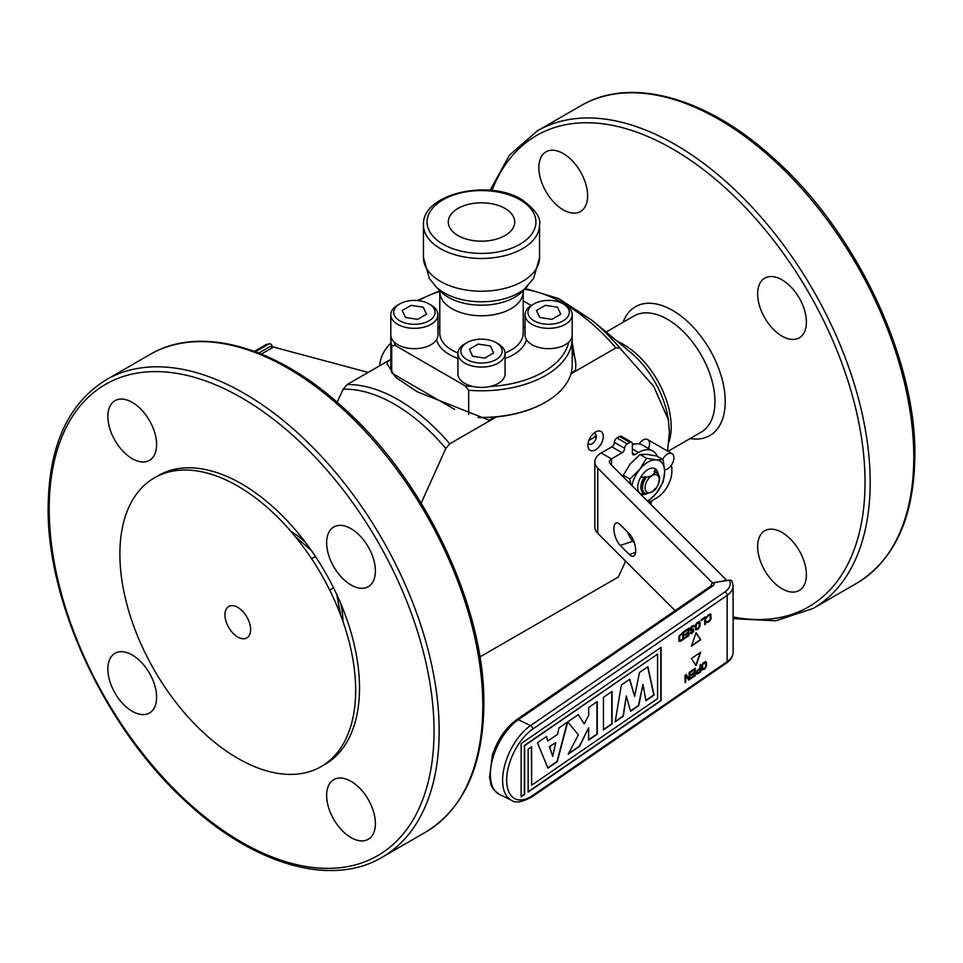 <?xml version="1.0" encoding="UTF-8"?>
<svg xmlns="http://www.w3.org/2000/svg" width="963" height="963" viewBox="0 0 963 963"><rect width="100%" height="100%" fill="white"/><g stroke="black" fill="none" stroke-linecap="round" stroke-linejoin="round"><path stroke-width="1.44" d="M355.66 690.266A166.719 96.252 60 0 1 237.777 758.338A166.719 96.252 60 0 1 119.894 554.146A166.719 96.252 60 0 1 237.777 486.086A166.719 96.252 60 0 1 355.66 690.266M250.609 629.621A18.141 10.473 60 0 1 246.853 637.927A18.141 10.473 60 0 1 232.865 633.064A18.141 10.473 60 0 1 224.945 614.803A18.141 10.473 -120 0 1 228.713 606.497A18.141 10.473 -120 0 1 242.688 611.361A18.141 10.473 -120 0 1 250.609 629.621M326.638 795.39A34.463 19.898 60 0 1 333.776 779.609A34.463 19.898 60 0 1 360.343 788.841A34.463 19.898 60 0 1 375.389 823.534A34.463 19.898 60 0 1 368.251 839.303A34.463 19.898 60 0 1 341.684 830.07A34.463 19.898 60 0 1 326.638 795.39M351.014 584.974A34.463 19.898 60 0 1 328.503 554.604A34.463 19.898 60 0 1 333.776 526.978A34.463 19.898 60 0 1 351.014 528.687A34.463 19.898 60 0 1 373.536 559.058A34.463 19.898 60 0 1 368.251 586.684A34.463 19.898 60 0 1 351.014 584.974M156.608 444.593A34.463 19.898 60 0 1 149.47 460.374A34.463 19.898 60 0 1 122.915 451.141A34.463 19.898 60 0 1 107.868 416.449A34.463 19.898 60 0 1 115.006 400.668A34.463 19.898 60 0 1 141.561 409.901A34.463 19.898 60 0 1 156.608 444.593M132.232 655.009A34.463 19.898 60 0 1 154.754 685.379A34.463 19.898 60 0 1 149.47 712.993A34.463 19.898 60 0 1 132.232 711.296A34.463 19.898 60 0 1 109.722 680.913A34.463 19.898 60 0 1 115.006 653.299A34.463 19.898 60 0 1 132.232 655.009M323.038 765.441A166.719 96.252 -120 0 0 359.512 688.051A166.719 96.252 -120 0 0 285.481 518.961A166.719 96.252 -120 0 0 156.367 476.757M337.134 402.233L343.189 389.221L347.113 384.562A158.726 91.641 60 0 1 449.733 443.811L445.809 448.469L421.168 503.131M449.733 443.811L496.342 416.907M570.927 373.849L615.887 347.896A158.726 91.641 -120 0 0 524.462 289.333M619.811 348.004L653.684 386.283L668.37 419.808L667.925 417.208A69.709 40.253 60 0 0 630.392 352.205L592.257 320.486A156.138 90.149 60 0 1 619.811 348.004L615.887 347.896M668.37 419.808L669.405 432.267L667.528 451.045M652.023 500.652L650.603 504.227M625.661 561.224L618.27 577.054L479.875 656.959M648.436 448.505A9.076 5.236 120 0 0 649.544 443.726A9.076 5.236 120 0 0 645.92 439.152A9.076 5.236 120 0 0 639.143 443.919M587.887 445.351A10.882 6.284 120 0 0 595.591 449.793A10.882 6.284 120 0 0 603.283 436.468A10.882 6.284 120 0 0 595.591 432.014A10.882 6.284 120 0 0 587.887 445.351M390.797 359.355L347.113 384.562M494.741 417.051L489.204 420.241L417.22 391.785L395.624 377.279L387.162 363.894L387.487 361.51A94.338 54.458 0 0 0 387.198 364.628M390.797 359.608L387.487 361.51M572.203 342.455L575.838 363.894L575.513 370.418L571.179 372.922M575.826 365.146A94.338 54.458 0 0 0 572.203 351.001M340.481 612.324L338.988 610.843M782.016 279.848A34.463 19.898 -120 0 0 764.791 278.151A34.463 19.898 -120 0 0 759.506 305.765A34.463 19.898 -120 0 0 782.016 336.135A34.463 19.898 -120 0 0 799.254 337.844A34.463 19.898 -120 0 0 804.538 310.23A34.463 19.898 -120 0 0 782.016 279.848M538.871 167.61A34.463 19.898 -120 0 0 553.918 202.302A34.463 19.898 -120 0 0 580.472 211.535A34.463 19.898 -120 0 0 587.611 195.754A34.463 19.898 -120 0 0 572.564 161.074A34.463 19.898 -120 0 0 546.009 151.829A34.463 19.898 -120 0 0 538.871 167.61M806.392 574.694A34.463 19.898 -120 0 0 791.345 540.002A34.463 19.898 -120 0 0 764.791 530.769A34.463 19.898 -120 0 0 757.652 546.551A34.463 19.898 -120 0 0 772.687 581.231A34.463 19.898 -120 0 0 799.254 590.475A34.463 19.898 -120 0 0 806.392 574.694M588.152 442.896A5.983 3.455 120 0 0 592.871 443.293A5.983 3.455 120 0 0 596.362 436.468A5.983 3.455 120 0 0 593.593 433.47M640.479 477.467L644.524 476.986A12.242 7.066 -60 0 0 644.524 493.285L644.801 493.116M644.524 476.986L645.102 476.661A11.797 6.813 120 0 0 643.645 492.454L644.933 493.188A11.797 6.813 120 0 0 646.378 493.694L644.933 493.188A11.797 6.813 120 0 1 646.378 477.395L645.102 476.661M653.985 471.533A11.797 6.813 -60 0 1 655.442 472.026L656.718 472.773A11.797 6.813 120 0 0 655.261 472.267L653.985 471.533L654.563 471.196A12.242 7.066 -60 0 1 657.115 473.026M644.524 493.285L640.479 493.766M646.378 493.694L652.107 491.864L655.261 488.566M655.057 468.668L655.394 468.861A14.517 8.378 -60 0 1 658.114 473.952M654.563 471.196L655.394 468.861M655.261 472.267L652.107 475.578L646.378 477.395M632.342 443.69L634.461 444.087M596.338 435.974A18.141 10.473 60 0 1 595.254 436.781A18.141 10.473 60 0 1 594.159 437.262M588.862 440.464L593.196 437.96A18.141 10.473 -120 0 0 596.001 434.698M523.222 300.889L531.239 305.512M468.668 414.499L468.668 390.256L465.141 385.85L395.239 345.488L391.712 345.825A90.703 52.363 180 0 1 390.797 338.41L390.87 336.171M504.997 235.562A33.236 19.188 180 0 1 469.125 239.799A33.236 19.188 180 0 1 448.276 222.417A33.236 19.188 180 0 1 458.003 208.429A33.236 19.188 180 0 1 494.561 204.349A33.236 19.188 180 0 1 514.724 222.417A33.236 19.188 180 0 1 504.997 235.562M454.632 409.407L392.567 373.572L391.712 372.488L391.712 345.825M478.069 417.412A90.703 52.363 0 0 0 545.636 402.101A90.703 52.363 0 0 0 572.203 365.073L572.203 338.41A90.703 52.363 180 0 1 468.668 390.256M390.797 338.41L390.797 365.073A90.703 52.363 0 0 0 391.712 372.488M545.383 402.257A89.98 51.954 180 0 1 545.13 402.402A89.98 51.954 180 0 1 478.719 417.593M563.247 303.899A20.68 11.941 0 0 1 563.247 320.787A20.68 11.941 180 0 1 533.996 320.787A20.68 11.941 180 0 1 533.996 303.899L531.949 305.09L533.996 303.899A20.68 11.941 0 0 1 563.247 303.899L565.293 305.09A23.581 13.614 0 0 1 572.203 314.72A23.581 13.614 0 0 1 565.293 324.338A23.581 13.614 180 0 1 539.593 327.3A23.581 13.614 180 0 1 525.04 314.72A23.581 13.614 180 0 1 531.949 305.09L531.949 305.09M551.871 319.355L560.767 314.227L557.505 307.221L545.371 305.343L536.475 310.471L539.737 317.477L551.871 319.355M572.203 314.72L572.203 335.052A23.581 13.614 180 0 1 565.293 344.682A23.581 13.614 180 0 1 539.593 347.631A23.581 13.614 180 0 1 525.04 335.052L525.04 314.72M429.004 303.899A20.68 11.941 0 0 1 429.004 320.787A20.68 11.941 180 0 1 399.753 320.787A20.68 11.941 180 0 1 399.753 303.899L397.707 305.09L399.753 303.899A20.68 11.941 0 0 1 429.004 303.899L431.051 305.09A23.581 13.614 0 0 1 437.96 314.72A23.581 13.614 0 0 1 431.051 324.338A23.581 13.614 180 0 1 405.351 327.3A23.581 13.614 180 0 1 390.797 314.72A23.581 13.614 180 0 1 397.707 305.09L397.707 305.09M417.629 319.355L426.525 314.227L423.263 307.221L411.129 305.343L402.233 310.471L405.495 317.477L417.629 319.355M437.96 314.72L437.96 335.052A23.581 13.614 180 0 1 431.051 344.682A23.581 13.614 180 0 1 405.351 347.631A23.581 13.614 180 0 1 390.797 335.052L390.797 314.72M496.126 342.659A20.68 11.941 0 0 1 496.126 359.536A20.68 11.941 180 0 1 466.874 359.536A20.68 11.941 180 0 1 466.874 342.659L464.828 343.839L466.874 342.659A20.68 11.941 0 0 1 496.126 342.659L498.172 343.839A23.581 13.614 0 0 1 505.081 353.469A23.581 13.614 0 0 1 498.172 363.099A23.581 13.614 180 0 1 472.472 366.048A23.581 13.614 180 0 1 457.919 353.469A23.581 13.614 180 0 1 464.828 343.839L464.828 343.839M484.75 358.104L493.646 352.976L490.384 345.97L478.25 344.092L469.354 349.22L472.616 356.226L484.75 358.104M505.081 353.469L505.081 373.8A23.581 13.614 180 0 1 498.172 383.43A23.581 13.614 180 0 1 472.472 386.38A23.581 13.614 180 0 1 457.919 373.8L457.919 353.469M664.626 469.788A9.076 5.236 -60 0 0 667.503 468.909A9.076 5.236 120 0 0 673.426 460.916A9.076 5.236 120 0 0 672.03 453.645A9.076 5.236 120 0 0 667.503 454.103A9.076 5.236 -60 0 0 662.652 459.435M255.412 351.748L268.749 344.044A24.677 14.24 -120 0 0 265.138 345.151L269.52 343.791A2.901 2.287 84.9 0 0 268.749 344.044M272.336 346.8L271.831 345.5A2.901 2.287 84.9 0 0 269.52 343.791M258.782 353.036L269.784 346.68A21.764 12.567 60 0 1 273.492 347.053L368.167 372.416M379.675 365.771A21.764 12.567 -60 0 1 390.797 343.189M648.857 502.481L656.465 498.088A21.764 12.567 120 0 0 671.861 471.425L671.861 467.874A3.623 2.095 120 0 0 671.115 466.212A3.623 2.095 120 0 0 670.705 466.068M657.356 456.378A28.661 16.552 120 0 0 652.842 451.045L642.574 445.123A28.661 16.552 120 0 0 632.354 444.653M712.668 583.048L597.758 468.138A21.764 12.567 180 0 1 594.833 461.855A21.764 12.567 180 0 1 601.213 452.971L611.83 446.844A3.623 2.095 120 0 0 614.394 442.402A3.623 2.095 -60 0 1 616.958 437.948L619.522 436.468A3.623 2.095 -60 0 1 621.34 436.287L631.596 442.222A3.623 2.095 120 0 0 629.79 442.402L627.226 443.883A3.623 2.095 120 0 0 624.65 448.325A3.623 2.095 -60 0 1 622.086 452.766L611.481 458.894L611.481 465.105M652.842 451.045A28.661 16.552 120 0 0 638.505 452.466L634.918 454.548A3.623 2.095 -60 0 1 633.1 454.717A3.623 2.095 -60 0 1 632.354 453.055L632.354 443.883A3.623 2.095 120 0 0 631.596 442.222M726.909 580.545A21.764 12.567 0 0 0 726.571 580.195L610.325 463.949A7.259 4.189 180 0 1 609.35 461.855A7.259 4.189 180 0 1 611.481 458.894L601.213 452.971M620.244 545.431A12.7 5.188 71.6 0 1 614.262 532.563A12.7 5.188 71.6 0 1 616.224 523.017A12.7 5.188 71.6 0 1 620.244 524.691L629.308 533.767A12.7 5.188 71.6 0 1 635.291 546.635A12.7 5.188 71.6 0 1 633.329 556.181A12.7 5.188 71.6 0 1 629.308 554.495L620.244 545.431L632.811 541.242L634.316 542.747M632.811 541.242A12.7 5.188 71.6 0 1 627.804 532.262M597.758 468.138L597.758 533.309L675.111 610.662M726.463 580.099L723.55 581.062M597.758 533.309A21.764 12.567 180 0 1 594.833 527.026L594.833 461.855M724.296 580.954L726.571 580.195M700.715 652.156L691.386 658.572L696.056 665.626L700.715 652.156M691.386 646.161L700.715 639.745L696.056 632.691L691.386 646.161M704.603 669.201L706.433 666.215L706.553 662.977L705.698 661.509L703.026 663.038L701.81 665.445L702.051 669.851L704.603 669.201M696.225 673.233L697.2 674.136L700.715 671.873L700.715 664.47L699.993 664.964L699.993 668.274L697.2 670.356L696.225 673.233M690.88 672.186L694.528 669.67L694.528 672.198L691.362 674.365L691.362 675.316L694.528 673.137L694.528 675.183L690.88 677.699L690.88 678.638L695.25 675.629L695.25 668.226L690.88 671.235L690.88 672.186M689.183 672.403L689.183 678.867L686.138 674.497L685.054 675.244L685.054 682.659L685.776 682.153L685.776 675.845L688.81 680.059L689.905 679.312L689.905 671.909L689.183 672.403M706.481 617.957L708.178 615.839L710.357 615.285L710.116 619.546L708.178 621.364L706.481 621.58L707.083 622.58L709.274 621.556L711.091 618.571L710.85 614.165L708.178 614.9L706.481 617.957M705.506 624.144L705.506 616.741L701.136 619.751L701.136 620.69L704.772 618.186L704.772 624.65L705.506 624.144M698.211 629.152L700.041 626.167L700.161 622.941L699.307 621.472L696.634 623.001L695.418 625.408L695.671 629.814L698.211 629.152M690.928 632.438L690.327 633.329L691.783 633.582L693.841 631.066L693.36 628.875L690.567 629.381L691.663 627.214L694.335 626.48L693.841 625.396L691.663 626.263L690.074 628.454L690.567 630.801L693.24 630.38L692.385 632.222L690.928 632.438M684.488 632.137L688.136 629.633L688.136 632.149L684.982 634.328L684.982 635.267L688.136 633.1L688.136 635.147L684.488 637.65L684.488 638.601L688.858 635.592L688.858 628.189L684.488 631.198L684.488 632.137M680.6 641.274L683.513 639.276L683.513 631.86L679.023 636.062L678.783 640.792L680.6 641.274M531.636 746.734L528.145 749.142L528.145 792.092L661.075 700.631L661.075 647.305L521.139 743.592L521.139 796.907L524.642 794.499L524.642 745.627L657.573 654.154L657.573 698.596L531.636 785.242L531.636 746.734M654.07 695.081L647.894 666.745L639.48 672.535L634.629 696.393L629.754 679.228L621.34 685.018L615.188 721.829L623.326 716.231L626.263 695.984L630.572 711.248L638.698 705.65L642.983 684.464L645.92 700.691L654.07 695.081M612.047 723.995L612.047 691.41L603.44 697.332L603.44 729.918L612.047 723.995M557.276 761.673L567.737 721.889L558.961 727.932L557.625 734.239L547.863 740.956L546.478 736.526L537.462 742.726L547.911 768.125L557.276 761.673M567.761 721.877L578.378 734.841L568.23 754.137L579.666 746.277L588.658 727.775L588.658 740.09L597.241 734.179L597.241 701.594L588.658 707.504L588.658 715.437L584.216 723.935L578.354 714.582L567.761 721.877M711.332 585.709A3.623 2.095 0 0 0 711.224 585.348A2.901 2.287 -24.9 0 1 714.028 582.543L729.448 580.159A2.901 2.287 -24.9 0 1 732.073 581.303L733.108 585.889A25.399 14.662 180 0 1 727.173 595.315L532.804 729.051A40.639 21.33 115.8 0 0 506.682 780.199A40.639 21.33 115.8 0 0 532.804 795.402L727.173 661.665L727.173 595.315A2.901 1.818 -124.5 0 0 724.946 591.86L530.577 725.596A43.54 22.847 115.8 0 0 504.516 766.139A43.54 22.847 115.8 0 0 511.594 800.325C515.386 803.383 522.259 802.179 532.226 796.714L726.596 662.977A2.901 1.818 55.5 0 0 727.173 661.665A25.399 14.662 0 0 0 733.108 652.24L733.108 585.889M546.274 736.659L547.778 740.691M567.339 722.166L556.999 761.54L547.815 767.872M555.386 742.822L549.355 746.638L552.533 755.811M704.603 668.25L702.785 669.032L702.424 665.818L703.146 663.892L705.097 662.556L705.819 665.842L704.603 668.25M697.681 670.814L699.993 669.225L699.993 671.584L697.681 673.173L696.947 672.728L697.681 670.814M698.211 628.213L696.393 628.995L696.032 625.781L696.755 623.855L698.705 622.519L699.427 625.806L698.211 628.213M682.791 638.83L680.119 640.503L679.384 639.588L679.758 635.869L682.791 633.305L682.791 638.83M549.644 746.77L555.747 742.569L552.714 756.376L549.644 746.77M700.294 652.457L695.84 665.313M695.984 632.884L700.438 639.613L691.542 645.74M705.65 661.509L705.903 666.878L704.326 669.068L702.316 670.007M705.253 662.592L702.509 664.326L702.701 668.936M700.438 664.663L700.438 671.741L696.634 673.919M699.716 669.417L697.043 671.079L697.08 673.125M694.251 669.863L690.88 671.849M694.973 668.418L694.973 675.496L690.88 678.313M694.251 673.33L691.362 674.991M686.017 674.582L688.906 678.47M689.628 672.09L689.628 679.18L688.653 679.842M685.776 676.098L685.054 682.322M709.924 614.948L707.901 615.706L706.529 617.596M710.309 613.864L710.574 619.233L708.997 621.412L706.854 622.447M705.229 616.934L704.772 624.313M704.495 618.378L701.136 620.365M699.258 621.472L699.511 626.829L697.934 629.02L695.924 629.971M698.873 622.543L696.117 624.289L696.309 628.899M692.866 629.946L690.339 630.657M693.649 625.372L693.516 626.708M693.083 626.383L690.892 627.563L690.724 629.585M693.3 628.875L693.083 631.897L690.615 633.63M687.859 629.826L684.488 631.812M688.581 628.382L688.581 635.46L684.488 638.276M687.859 633.293L684.982 634.942M683.236 632.053L683.236 639.131L679.288 641.418M682.514 633.498L679.481 635.736L679.673 640.347M531.359 746.927L531.636 784.917M657.296 654.346L524.366 745.494L524.366 794.367L521.139 796.582M660.799 647.497L660.799 700.498L528.145 791.767M647.678 666.89L653.793 694.937L645.872 700.402M642.851 685.114L638.421 705.518L630.488 710.983M626.179 696.55L623.049 716.099L615.261 721.468M629.549 679.36L634.448 695.768M611.77 691.603L611.77 723.863L603.44 729.593M596.964 701.786L596.964 734.047L588.658 739.765M588.381 728.353L579.389 746.144L568.507 753.632M578.221 714.678L584.023 723.634M630.837 484.461L629.838 479.008L623.326 475.241L630.175 464.01L639.998 454.5L646.847 454.38L656.67 455.981L663.182 459.748L664.675 471.726L663.182 481.982L656.345 493.212L647.943 501.567M629.838 479.008L639.661 469.487L646.51 458.256L639.998 454.5M622.953 476.577L623.326 475.241M646.51 458.256L656.345 459.857A23.581 13.614 -60 0 1 664.675 471.726A23.581 13.614 -60 0 1 656.345 493.212A23.581 13.614 120 0 1 647.341 500.977M631.921 485.545A23.581 13.614 -60 0 1 639.661 469.487A23.581 13.614 120 0 1 656.345 459.857L663.182 459.748M646.751 493.838A14.517 8.378 -60 0 1 640.744 493.923A14.517 8.378 -60 0 1 637.735 487.278A14.517 8.378 -60 0 1 644.078 472.677A14.517 8.378 -60 0 1 655.261 468.788A14.517 8.378 -60 0 1 658.186 474.037M49.209 508.897A272.108 157.101 -120 0 0 241.629 842.168A272.108 157.101 -120 0 0 434.036 731.073A272.108 157.101 -120 0 0 241.629 397.815A272.108 157.101 -120 0 0 49.209 508.897M291.007 531.492A74.38 42.938 60 0 1 305.403 542.338M340.77 603.584A74.38 42.938 60 0 1 342.96 621.472M439.164 731.073A275.743 159.196 -120 0 0 318.801 453.585A275.743 159.196 -120 0 0 106.327 379.711C68.192 403.256 48.8 445.821 48.15 507.417C46.874 603.861 106.484 730.231 187.352 802.901C254.16 865.003 331.633 887.356 382.058 857.311A275.743 159.196 -120 0 0 439.164 731.073M106.327 379.711L149.939 354.528A275.743 159.196 60 0 1 362.425 428.403A275.743 159.196 60 0 1 482.788 705.903A275.743 159.196 60 0 1 425.67 832.128L382.058 857.311M445.809 448.469A156.138 90.149 -120 0 0 343.189 389.221M596.169 437.996A69.709 40.253 60 0 1 595.194 436.805M617.488 341.468A67.121 38.749 60 0 1 671.175 426.802A67.121 38.749 60 0 1 668.804 442.547M606.148 332.03L633.943 315.984A67.121 38.749 60 0 1 685.656 333.968A67.121 38.749 60 0 1 714.955 401.511A67.121 38.749 60 0 1 701.064 432.243L668.009 451.322M623.049 322.268A74.38 42.938 60 0 1 681.527 316.43A74.38 42.938 60 0 1 725.223 401.511A74.38 42.938 60 0 1 690.17 438.526M733.108 616.994A272.108 157.101 -120 0 0 865.039 482.246A272.108 157.101 -120 0 0 706.216 171.775A272.108 157.101 -120 0 0 491.937 190.469M537.33 130.872L580.942 105.689A275.743 159.196 60 0 1 793.428 179.563A275.743 159.196 60 0 1 913.791 457.064A275.743 159.196 60 0 1 856.673 583.289L813.061 608.472A275.743 159.196 -120 0 0 870.179 482.246A275.743 159.196 -120 0 0 749.816 204.746A275.743 159.196 -120 0 0 537.33 130.872L509.415 155.175L490.131 190.289M652.107 491.864A9.979 5.766 120 0 0 659.161 479.646A9.979 5.766 120 0 0 652.107 475.578A9.979 5.766 120 0 0 645.054 487.796A9.979 5.766 120 0 0 652.107 491.864M436.576 339.65A45.357 26.182 0 0 0 449.432 354.565A45.357 26.182 0 0 0 457.919 358.417M505.081 358.417A45.357 26.182 0 0 0 526.424 339.65M525.04 328.72A45.357 26.182 0 0 0 523.222 325.783M505.069 352.964A41.722 24.087 0 0 0 523.222 333.078L523.222 291.681A41.722 24.087 0 0 1 497.462 313.926A41.722 24.087 0 0 1 451.996 308.714A41.722 24.087 0 0 1 439.778 291.681L439.778 333.078A41.722 24.087 0 0 0 451.996 350.123A41.722 24.087 0 0 0 457.931 352.964M465.141 385.85A87.802 50.69 0 0 0 472.965 386.5M490.035 386.5A87.802 50.69 0 0 0 568.639 342.25M439.766 291.44A87.802 50.69 0 0 0 418.628 300.661M394.361 342.25A87.802 50.69 0 0 0 395.239 345.488M439.778 325.783A45.357 26.182 0 0 0 437.96 328.72M435.625 286.384L440.693 291.512A46.97 27.12 0 0 0 448.289 297.254A46.97 27.12 0 0 0 522.307 291.512L533.61 278.439L539.545 257.699A58.045 33.512 0 0 1 503.709 288.659A58.045 33.512 0 0 1 440.452 281.389A58.045 33.512 0 0 1 423.455 257.699L429.39 278.439L435.625 286.384A52.796 30.479 0 0 0 444.16 292.848A52.796 30.479 0 0 0 527.375 286.384M423.455 224.957A58.045 33.512 0 0 0 440.452 248.659A58.045 33.512 0 0 0 503.709 255.917A58.045 33.512 0 0 0 539.545 224.957C541.194 217.927 535.272 209.477 521.802 199.594C488.65 178.745 421.77 193.768 423.455 224.957L423.455 257.699M519.984 199.774A54.422 31.418 0 0 0 443.016 199.774A54.422 31.418 0 0 0 443.016 244.217A54.422 31.418 0 0 0 519.984 244.217A54.422 31.418 0 0 0 519.984 199.774M572.118 336.183A90.703 52.363 180 0 1 572.203 338.41L572.13 336.171M261.358 354.059L273.492 347.053M632.354 453.055L634.918 454.548M632.354 448.914L638.505 452.466M614.394 442.402L624.65 448.325M622.086 452.766L611.83 446.844M619.522 436.468L629.79 442.402M616.958 437.948L627.226 443.883M629.308 554.495L635.532 552.425M532.804 729.051A2.901 1.818 -124.5 0 0 530.577 725.596L518.347 719.674L712.716 585.937A6.536 3.768 0 0 0 714.028 582.543M511.594 800.325L499.364 794.403A43.54 22.847 -64.2 0 1 492.286 760.216A43.54 22.847 -64.2 0 1 518.347 719.674A2.901 1.818 55.5 0 0 516.71 719.65L711.079 585.913A2.901 1.818 55.5 0 1 712.716 585.937M532.804 795.402A2.901 1.818 55.5 0 1 532.226 796.714M729.448 580.159A22.498 12.988 180 0 1 724.946 591.86M315.419 556.433L311.567 558.66M333.559 587.863L329.707 590.078M149.939 354.528C199.979 324.712 276.682 346.475 343.153 407.578C424.707 480.031 485.147 607.352 483.847 704.422C483.185 766.018 463.805 808.583 425.67 832.128M295.22 536.511L311.242 550.33M336.761 594.532L340.721 615.309M733.108 618.691L775.853 620.798L813.061 608.472M580.942 105.689C630.994 75.884 707.685 97.636 774.156 158.739C855.722 231.192 916.15 358.513 914.85 455.583C914.2 517.179 894.808 559.744 856.673 583.289M592.257 320.486L558.696 298.554L525.292 288.491M656.718 472.773C661.039 476.011 660.546 481.681 655.237 489.77M595.254 436.781L596.35 436.143M523.222 291.681L523.511 290.019M439.778 291.681L439.489 290.019M539.545 224.957L539.545 257.699M439.706 290.802L417.184 300.516M647.666 439.573L672.03 453.645M254.388 351.363L265.138 345.151M499.364 794.403C488.686 786.422 491.66 784.219 489.553 777.526L492.406 755.004C497.666 739.476 505.768 727.703 516.71 719.65M733.108 652.24C733.12 656.248 730.941 659.836 726.596 662.977"/></g></svg>
